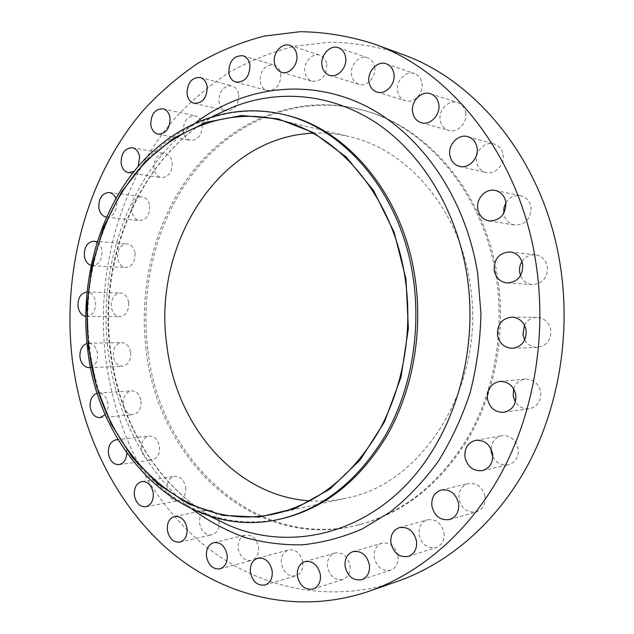 <?xml version="1.0" encoding="UTF-8"?>
<svg xmlns="http://www.w3.org/2000/svg" width="634" height="634" viewBox="0 0 634 634"><rect width="100%" height="100%" fill="white"/><g stroke="black" fill="none" stroke-linecap="round" stroke-linejoin="round"><path stroke-width="0.48" stroke-dasharray="3.17 2.38" d="M503.024 154.625C504.973 164.666 495.003 175.047 486.016 172.535C480.81 171.061 477.648 167.455 476.522 161.733C474.549 151.574 484.851 141.017 494.044 143.981C498.942 145.574 501.938 149.125 503.024 154.625M465.697 112.67C467.646 122.782 457.407 133.338 448.666 130.43C444.022 128.9 441.201 125.492 440.202 120.198C438.229 109.999 448.753 99.276 457.669 102.605C462.059 104.214 464.73 107.574 465.697 112.67M421.919 83.212C423.813 93.206 413.733 103.746 405.356 100.727C401.076 99.229 398.485 95.972 397.573 90.955C395.664 80.89 405.974 70.192 414.501 73.584C418.559 75.153 421.031 78.362 421.919 83.212M374.686 67.156C376.485 76.896 366.872 87.262 358.907 84.362C354.866 82.927 352.409 79.773 351.545 74.907C349.738 65.12 359.533 54.603 367.633 57.829C371.492 59.327 373.838 62.433 374.686 67.156M326.835 64.406C326.518 76.032 321.581 81.643 312.031 81.231C308.108 79.884 305.731 76.801 304.899 71.991C303.203 62.552 312.308 52.353 319.972 55.269C323.728 56.672 326.019 59.715 326.835 64.406M280.87 74.091C280.624 85.218 276.028 90.686 267.096 90.488C263.221 89.243 260.875 86.2 260.043 81.366C260.305 70.136 264.972 64.7 274.046 65.056C277.779 66.356 280.054 69.368 280.87 74.091M238.804 94.831C238.646 105.426 234.398 110.736 226.053 110.768C222.169 109.634 219.808 106.607 218.968 101.686C219.142 91.011 223.461 85.717 231.925 85.828C235.682 87.016 237.98 90.02 238.804 94.831M202.206 124.938C202.135 134.994 198.212 140.154 190.43 140.415C186.483 139.393 184.074 136.35 183.218 131.301C183.305 121.165 187.292 116.03 195.185 115.895C199.021 116.973 201.358 119.984 202.206 124.938M172.234 162.605C172.242 172.155 168.612 177.155 161.345 177.623C157.287 176.727 154.815 173.661 153.927 168.43C153.927 158.817 157.612 153.824 164.983 153.46C168.937 154.419 171.346 157.47 172.234 162.605M134.131 171.331L138.149 166.48M149.672 205.995C149.759 215.061 146.391 219.927 139.575 220.592C135.375 219.816 132.799 216.701 131.864 211.249C131.793 202.119 135.208 197.269 142.127 196.698C146.224 197.531 148.744 200.629 149.672 205.995M106.457 217.161L106.591 217.177C113.486 216.479 116.886 211.439 116.807 202.072L115.879 198.418M135.05 253.291C135.208 261.929 132.07 266.668 125.651 267.516C121.26 266.874 118.566 263.696 117.567 257.983C117.417 249.281 120.611 244.558 127.125 243.797C131.412 244.494 134.059 247.656 135.05 253.291M90.987 265.408L92.493 265.678C98.991 264.79 102.161 259.892 102.011 250.969C101.416 246.88 99.752 243.947 97.026 242.172M128.678 302.751C128.884 311.001 125.952 315.637 119.866 316.651C115.253 316.16 112.4 312.895 111.322 306.88C111.116 298.559 114.104 293.93 120.286 292.995C124.803 293.558 127.6 296.807 128.678 302.751M85.669 316.342L86.644 316.421C92.794 315.375 95.758 310.589 95.552 302.061C94.458 295.927 91.637 292.567 87.072 291.997L86.913 291.989M130.667 352.631C130.937 360.548 128.163 365.097 122.362 366.278C117.48 365.937 114.445 362.585 113.264 356.213C113.003 348.224 115.824 343.683 121.728 342.582C126.515 342.986 129.494 346.338 130.667 352.631M90.646 367.435C95.631 365.382 97.937 360.762 97.557 353.582C96.368 347.083 93.356 343.628 88.514 343.2L87.001 343.406M140.994 401.211C141.319 408.851 138.688 413.336 133.116 414.668C127.91 414.501 124.66 411.038 123.361 404.278C123.051 396.567 125.738 392.089 131.412 390.829C136.508 391.075 139.702 394.53 140.994 401.211M105.315 414.604C107.534 411.672 108.422 408.066 107.994 403.779C106.686 396.884 103.453 393.302 98.302 393.04L97.311 393.183M159.467 446.748C159.831 454.158 157.319 458.604 151.922 460.086C146.359 460.11 142.856 456.528 141.422 449.34C141.065 441.858 143.633 437.412 149.141 436.002C154.593 436.065 158.04 439.647 159.467 446.748M126.808 453.096L126.681 450.877C125.603 444.688 122.766 440.995 118.17 439.806M185.691 487.451C186.103 494.671 183.67 499.101 178.4 500.741C172.432 500.971 168.644 497.262 167.051 489.614C166.647 482.315 169.135 477.885 174.516 476.316C180.373 476.189 184.098 479.898 185.691 487.451M218.904 520.72L219.023 521.473C219.475 528.566 217.105 533.004 211.914 534.795C205.495 535.247 201.39 531.419 199.615 523.296C199.163 516.116 201.604 511.67 206.922 509.958C212.873 509.546 216.86 513.088 218.881 520.593M258.498 546.984C258.997 553.989 256.659 558.467 251.484 560.408C244.581 561.098 240.135 557.143 238.162 548.545C237.679 541.436 240.088 536.958 245.398 535.088C252.166 534.533 256.532 538.496 258.498 546.984M302.775 562.199C303.306 569.181 300.968 573.715 295.761 575.807C288.351 576.742 283.557 572.676 281.377 563.61C280.846 556.525 283.271 551.968 288.644 549.963C295.896 549.187 300.611 553.268 302.775 562.199M350.047 565.568C350.618 572.589 348.24 577.209 342.907 579.444C334.998 580.593 329.854 576.433 327.477 566.97C326.914 559.822 329.395 555.17 334.911 553.03C342.653 552.071 347.694 556.256 350.047 565.568M398.033 555.923C398.643 563.071 396.163 567.826 390.615 570.18C382.239 571.472 376.786 567.24 374.258 557.492C373.656 550.185 376.247 545.406 382.017 543.164C390.195 542.086 395.537 546.342 398.033 555.923M444.038 532.782C444.672 540.176 442.033 545.089 436.113 547.53C427.364 548.854 421.681 544.574 419.066 534.692C418.448 527.116 421.222 522.17 427.403 519.856C435.923 518.794 441.462 523.098 444.038 532.782M485.081 496.549C485.731 504.339 482.823 509.459 476.348 511.915C467.409 513.088 461.631 508.785 459.032 498.99C458.398 490.993 461.473 485.842 468.249 483.544C476.926 482.648 482.537 486.991 485.081 496.549M491.065 448.951C491.691 441.763 495.249 437.357 501.724 435.724C510.307 435.217 515.799 439.552 518.192 448.737C518.826 457.098 515.521 462.455 508.278 464.801C501.629 465.8 496.477 463.121 492.816 456.765M513.659 388.872C515.672 383.158 519.547 379.901 525.285 379.1C533.448 379.148 538.591 383.435 540.723 391.978C541.293 401.108 537.466 406.711 529.239 408.771C523.446 409.302 518.834 407.012 515.379 401.916M524.461 325.115C527.25 320.115 531.403 317.531 536.911 317.365C544.337 318.014 548.949 322.191 550.764 329.91C551.2 339.959 546.77 345.768 537.45 347.321C531.934 347.313 527.694 344.848 524.722 339.935M505.924 202.698C509.641 197.15 514.57 194.828 520.72 195.732C526.339 197.182 529.778 200.954 531.038 207.049C531.046 218.801 525.594 224.785 514.689 224.991C508.722 223.699 505.084 219.879 503.768 213.531L503.745 213.349M521.972 261.525C525.317 256.651 529.794 254.408 535.413 254.805C541.919 255.954 545.929 259.948 547.435 266.803C547.673 277.787 542.649 283.715 532.378 284.603C526.791 283.992 522.844 281.005 520.546 275.632M282.075 518.652C252.966 524.873 225.11 522.257 198.521 510.79C139.266 485.422 98.088 419.494 89.751 347.971C77.475 254.67 123.21 153.341 201.66 121.474C228.43 110.435 256.318 108.263 285.324 114.96M397.835 581.219C327.445 605.193 254.567 587.1 201.398 542.91C148.316 498.086 114.699 429.852 105.601 357.79C95.385 271.487 120.349 180.73 175.673 117.488C192.07 100.101 210.116 84.94 229.825 71.999C250.359 60.507 272.057 51.901 294.905 46.187L330.132 42.169C354.168 42.597 378.149 46.623 402.083 54.255M146.097 349.453C138.061 283.85 156.432 214.831 196.92 166.259C237.52 118.146 300.389 93.38 362.077 109.936C426.254 126.467 483.718 193.299 496.248 277.343C504.783 332.517 494.14 391.344 468.019 437.072C439.687 483.599 403.256 512.882 358.733 524.912C253.648 552.515 157.351 458.834 146.097 349.453M147.77 349.405C139.742 283.921 158.096 215.013 198.561 166.536C239.129 118.51 301.942 93.808 363.559 110.348C427.673 126.863 485.058 193.568 497.563 277.438C506.091 332.501 495.463 391.202 469.374 436.842C441.082 483.282 404.698 512.51 360.231 524.524C255.256 552.103 159.023 458.604 147.77 349.405M312.831 133.188C324.917 132.585 337.019 133.703 349.12 136.548C406.901 149.188 458.984 208.396 469.905 283.129C487.166 382.659 423.702 484.289 346.212 498.086C334.063 500.741 321.945 501.66 309.868 500.86M219.332 113.304C140.954 153.285 97.691 255.779 110.086 350.34C118.629 421.697 157.818 488.188 216.067 519.238M192.364 509.411C145.891 473.313 115.76 414.105 108.145 351.363C97.089 264.75 130.2 171.624 195.478 122.758M459.595 166.393L486.016 172.535M421.301 122.734L448.666 130.43M376.953 92.065L405.356 100.727M329.498 75.303L358.907 84.362M281.686 72.308L312.031 81.231M235.943 82.135L267.096 90.488M194.242 103.326L225.015 110.522M225.236 110.578L226.053 110.768M158.096 134.146L190.43 140.415M128.623 172.725L161.345 177.623M106.591 217.177L139.575 220.592M92.493 265.678L125.651 267.516M86.644 316.421L119.866 316.651M89.156 367.672L122.362 366.278M100.013 417.671L133.116 414.668M119.041 464.643L151.922 460.086M145.852 506.756L178.4 500.741M179.818 542.125L211.914 534.795M220.006 568.833L251.484 560.408M265.044 585.024L295.761 575.807M313.101 589.057L342.907 579.444M361.824 579.698L390.615 570.18M408.383 556.398L436.113 547.53M449.641 519.531L476.348 511.915M482.426 470.618L508.278 464.801M503.975 412.314L529.239 408.771M512.431 348.312L537.45 347.321M489.036 220.925L514.689 224.991M507.216 282.978L532.378 284.603M219.324 113.312C141.644 152.881 98.096 255.708 110.601 350.547C119.144 422.046 158.429 488.513 216.051 519.23M201.66 121.474L212.969 116.252M362.077 109.936L363.559 110.348M274.887 513.833L346.212 498.086M278.064 119.66L349.12 136.548M358.733 524.912L360.231 524.524M198.521 510.79L209.743 516.195M510.346 251.928L535.413 254.805M495.241 190.43L520.72 195.732M511.884 317.103L536.911 317.365M499.917 381.399L525.285 379.1M475.698 440.321L501.724 435.724M441.327 489.987L468.249 483.544M399.468 527.591L427.403 519.856M353.043 551.596L382.017 543.164M304.946 561.605L334.911 553.03M257.8 558.197L288.644 549.963M213.824 542.585L245.398 535.088M174.762 516.401L206.922 509.958M141.921 481.491L174.516 476.316M116.228 439.75L149.141 436.002M98.302 393.04L131.412 390.829M88.514 343.2L121.728 342.582M87.072 291.997L120.286 292.995M93.99 241.174L127.125 243.797M109.175 192.49L142.127 196.698M132.316 147.738L164.983 153.46M162.922 108.771L195.185 115.895M200.209 77.483L231.925 85.828M243.02 55.752L274.046 65.056M289.786 45.347L319.972 55.269M338.413 47.724L367.633 57.829M386.32 63.812L414.501 73.584M430.526 93.761L457.669 102.605M467.844 136.651L494.044 143.981"/><path stroke-width="0.95" d="M449.855 155.187C451.004 161.139 454.253 164.88 459.595 166.393C468.827 168.977 479.066 158.143 477.061 147.69C475.952 141.968 472.877 138.291 467.844 136.651C458.406 133.6 447.834 144.623 449.855 155.187M412.623 112.139C413.645 117.631 416.538 121.165 421.301 122.734C430.256 125.722 440.757 114.699 438.76 104.19C437.769 98.896 435.027 95.417 430.526 93.761C421.388 90.345 410.61 101.543 412.623 112.139M368.996 81.952C369.931 87.159 372.586 90.527 376.953 92.065C385.527 95.163 395.846 84.156 393.912 73.782C393.001 68.749 390.473 65.429 386.32 63.812C377.595 60.341 367.046 71.515 368.996 81.952M321.985 65.532C322.864 70.58 325.369 73.837 329.498 75.303C337.629 78.283 347.448 67.466 345.609 57.361C344.745 52.464 342.352 49.254 338.413 47.724C330.14 44.428 320.138 55.388 321.985 65.532M274.419 62.758C275.275 67.751 277.7 70.929 281.686 72.308C289.373 75.01 298.503 64.517 296.783 54.778C295.943 49.92 293.613 46.781 289.786 45.347C281.971 42.367 272.699 52.994 274.419 62.758M228.779 72.72C229.619 77.72 232.004 80.859 235.943 82.135C245.033 82.293 249.709 76.603 249.962 65.072C249.13 60.19 246.816 57.084 243.02 55.752C233.795 55.435 229.04 61.086 228.779 72.72M187.054 93.959C187.902 99.047 190.295 102.169 194.242 103.326C202.714 103.255 207.025 97.739 207.191 86.771C206.351 81.794 204.021 78.695 200.209 77.483C191.619 77.419 187.228 82.911 187.054 93.959M150.797 124.755C151.661 129.978 154.094 133.108 158.096 134.146C165.989 133.853 169.967 128.504 170.047 118.098C169.183 112.979 166.813 109.864 162.922 108.771C154.926 108.953 150.876 114.278 150.797 124.755M138.149 166.48L139.654 157.161C138.759 151.851 136.318 148.713 132.316 147.738C124.85 148.142 121.118 153.309 121.118 163.247C122.013 168.644 124.518 171.806 128.623 172.725L134.131 171.331M115.879 198.418C114.389 194.947 112.155 192.974 109.175 192.49C102.177 193.093 98.714 198.117 98.793 207.548C99.72 213.103 102.272 216.313 106.457 217.161M97.026 242.172L93.99 241.174C87.405 241.966 84.179 246.856 84.322 255.843C85.115 260.891 87.334 264.077 90.987 265.408M86.913 291.989C80.756 293.067 77.784 297.845 78.006 306.333C78.941 311.991 81.493 315.328 85.669 316.342M87.001 343.406C81.937 345.411 79.583 350.031 79.963 357.275C81.152 363.853 84.219 367.316 89.156 367.672L90.646 367.435M97.311 393.183C92.168 395.03 89.782 399.61 90.163 406.917C91.47 413.907 94.759 417.489 100.013 417.671L105.315 414.604M118.17 439.806L116.228 439.75C110.657 441.193 108.057 445.781 108.414 453.508C109.864 460.942 113.407 464.651 119.041 464.643C123.796 463.502 126.388 459.65 126.808 453.096M134.353 495.217C135.969 503.127 139.797 506.97 145.852 506.756C151.185 505.084 153.65 500.511 153.238 493.038C151.621 485.224 147.849 481.372 141.921 481.491C136.468 483.092 133.94 487.665 134.353 495.217M167.344 530.167C169.151 538.583 173.304 542.569 179.818 542.125C185.088 540.295 187.498 535.706 187.038 528.376C185.239 520.062 181.142 516.076 174.762 516.401C169.365 518.16 166.893 522.749 167.344 530.167M206.47 556.478C208.475 565.393 212.984 569.514 220.006 568.833C225.26 566.844 227.638 562.223 227.138 554.964C225.133 546.159 220.695 542.03 213.824 542.585C208.428 544.487 205.979 549.123 206.47 556.478M250.398 572.304C252.617 581.711 257.499 585.951 265.044 585.024C270.353 582.884 272.731 578.192 272.192 570.957C269.989 561.684 265.186 557.429 257.8 558.197C252.332 560.25 249.867 564.957 250.398 572.304M297.362 576.029C299.779 585.856 305.025 590.199 313.101 589.057C318.537 586.767 320.97 581.98 320.384 574.689C317.991 565.013 312.839 560.654 304.946 561.605C299.319 563.8 296.791 568.611 297.362 576.029M345.11 566.431C347.686 576.575 353.257 580.998 361.824 579.698C367.498 577.281 370.034 572.359 369.416 564.926C366.856 554.964 361.404 550.518 353.043 551.596C347.147 553.902 344.5 558.847 345.11 566.431M390.932 542.973C393.611 553.252 399.428 557.73 408.383 556.398C414.446 553.886 417.156 548.79 416.506 541.095C413.867 531.015 408.193 526.513 399.468 527.591C393.143 529.969 390.298 535.096 390.932 542.973M431.873 506.019C434.544 516.219 440.464 520.72 449.641 519.531C456.282 517.003 459.27 511.686 458.604 503.578C455.997 493.617 450.235 489.083 441.327 489.987C434.377 492.356 431.231 497.698 431.873 506.019M492.816 456.765L491.247 451.876L491.065 448.951M464.936 457.098C467.464 466.933 473.289 471.434 482.426 470.618C489.868 468.193 493.268 462.622 492.618 453.912C490.153 444.347 484.519 439.814 475.698 440.321C467.892 442.548 464.31 448.143 464.936 457.098M515.379 401.916L513.168 395.933L513.659 388.872M487.459 398.913C489.717 408.106 495.225 412.568 503.975 412.314C512.438 410.182 516.377 404.357 515.791 394.831C513.595 385.94 508.302 381.462 499.917 381.399C491.057 383.277 486.904 389.118 487.459 398.913M524.722 339.935L522.939 334.752L524.461 325.115M497.5 335.212C499.441 343.549 504.418 347.915 512.431 348.312C522.012 346.695 526.577 340.648 526.125 330.171C524.263 322.135 519.515 317.777 511.884 317.103C501.89 318.403 497.104 324.442 497.5 335.212M477.822 209.014C479.169 215.615 482.91 219.586 489.036 220.925C500.25 220.68 505.853 214.435 505.853 202.191C504.553 195.851 501.019 191.936 495.241 190.43C485.715 188.092 475.857 198.719 477.822 209.014M520.546 275.632L519.706 272.509C519.135 268.578 519.896 264.917 521.972 261.525M494.187 270.393C495.804 277.819 500.147 282.011 507.216 282.978C517.788 282.043 522.947 275.853 522.709 264.41C521.156 257.277 517.035 253.117 510.346 251.928C499.394 252.506 494.005 258.656 494.187 270.393M88.388 347.337L86.81 306.42L91.906 265.892L103.556 227.265L121.451 192.086L145.083 161.876L173.716 138.133L206.335 122.275L241.633 115.531L277.977 118.835L313.481 132.649L346.053 156.852L373.569 190.549L394.063 232.084L405.982 279.039L408.375 328.452L401.037 377.087L384.561 421.792L360.223 459.84L329.815 489.139L295.404 508.397L259.147 517.098L223.057 515.418L188.908 504.078L158.167 484.178L132.007 457.059L111.283 424.194L96.614 387.105L88.388 347.337M87.524 348.026C80.146 285.348 96.653 219.419 133.219 172.472C169.92 125.96 226.742 101.028 283.287 114.461C345.07 128.345 401.338 194.226 413.225 278.088C421.293 332.66 410.729 390.877 385.306 435.558C357.703 481.008 322.611 508.864 280.03 519.119C184.24 541.436 97.977 452.145 87.524 348.026M283.287 114.461L285.324 114.96C347.036 128.837 403.216 194.567 415.088 278.207C423.14 332.636 412.591 390.695 387.208 435.273C359.652 480.62 324.608 508.405 282.075 518.652L280.03 519.119M72.221 358.892C61.926 269.799 87.104 176.141 143.141 110.506C159.76 92.453 178.075 76.682 198.077 63.186C218.936 51.18 240.991 42.137 264.251 36.075L300.144 31.7C324.656 31.985 349.152 36.027 373.616 43.809C451.004 70.85 519.436 155.758 535.738 261.683C547.031 332.993 534.755 409.247 503.158 469.675C471.26 529.976 421.879 572.724 369.21 591.205C297.219 615.701 223.065 596.428 169.151 550.471C115.333 503.84 81.406 433.291 72.221 358.892M373.616 43.809L402.083 54.255C477.759 80.748 544.257 162.581 560.091 264.196C571.068 332.62 559.164 405.736 528.447 463.842C497.436 521.822 449.34 563.143 397.835 581.219L369.21 591.205M309.868 500.86C235.309 496.311 176.141 425.549 166.869 345.475C152.001 245.501 218.572 137.166 312.831 133.188M405.253 279.198C413.091 332.478 402.717 389.292 377.824 432.824C350.808 477.109 316.493 504.109 274.887 513.833C182.402 534.755 99.094 448.317 88.887 347.234C81.715 286.346 97.676 222.296 133.029 176.648C168.509 131.412 223.39 107.075 278.064 119.66C338.54 132.783 393.69 197.174 405.253 279.198M503.745 213.349L503.911 207.857L505.924 202.698M216.067 519.238L228.311 525.142C282.954 548.798 350.499 538.44 401.346 489.702C452.002 441.018 479.423 355.436 467.004 275.338C456.765 209.806 421.57 153.016 376.049 122.774C330.298 92.738 276.915 89.061 231.672 107.606L219.332 113.304M195.478 122.758C242.473 87.508 305.184 77.61 362.188 104.253C418.923 131.04 465.514 195.89 477.719 273.848L480.96 313.767C480.326 340.68 476.72 366.951 470.166 392.573C462.004 417.434 451.345 440.384 438.197 461.433C423.845 481.095 407.805 497.991 390.084 512.121L362.085 529.025C342.574 537.418 322.777 542.672 302.703 544.796C282.716 545.177 263.253 542.672 244.312 537.291C225.87 530.396 208.554 521.1 192.364 509.411M216.051 519.23L209.743 516.195M212.969 116.252L219.324 113.312"/></g></svg>

